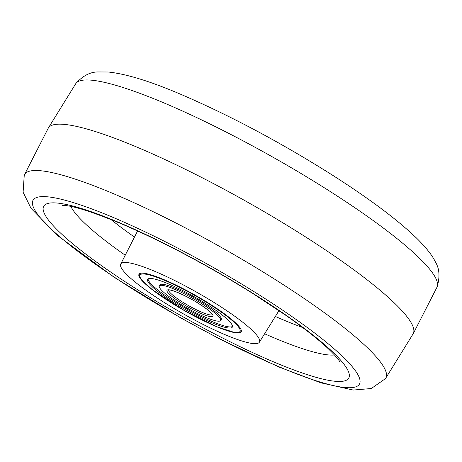 <?xml version="1.0" encoding="UTF-8"?>
<svg xmlns="http://www.w3.org/2000/svg" width="462" height="462" viewBox="0 0 462 462"><rect width="100%" height="100%" fill="white"/><g stroke="black" fill="none" stroke-linecap="round" stroke-linejoin="round"><path stroke-width="0.69" d="M139.87 148.354A209.436 33.437 29.4 0 1 329.204 252.454A209.436 33.437 29.4 0 1 413.253 333.645L385.47 378.615A207.34 33.102 29.4 0 0 304.654 298.833A207.34 33.102 29.4 0 0 115.269 194.45A207.34 33.102 29.4 0 0 24.261 175.081L48.331 128.026A209.436 33.437 29.4 0 1 139.87 148.354M155.584 271.656A79.585 12.705 29.4 0 1 227.91 311.469A79.585 12.705 29.4 0 1 259.384 342.209A79.585 12.705 29.4 0 1 224.601 334.482A79.585 12.705 29.4 0 1 152.668 294.929A79.585 12.705 29.4 0 1 120.715 264.073A79.585 12.705 29.4 0 1 155.584 271.656M162.162 296.829A58.639 9.361 29.4 0 1 139.027 274.237A58.639 9.361 29.4 0 1 164.663 279.92A58.639 9.361 29.4 0 1 217.706 309.09A58.639 9.361 29.4 0 1 241.204 331.814A58.639 9.361 29.4 0 1 215.523 326.212A58.639 9.361 29.4 0 1 209.875 323.718M206.283 317.573A35.187 5.619 -150.6 0 0 220.645 320.518A35.187 5.619 -150.6 0 0 206.11 306.56A35.187 5.619 -150.6 0 0 173.695 288.923A35.187 5.619 -150.6 0 0 159.338 285.978A35.187 5.619 -150.6 0 0 173.868 299.936A35.187 5.619 -150.6 0 0 206.283 317.573M167.492 283.466A48.591 7.756 -150.6 0 0 147.661 279.394A48.591 7.756 -150.6 0 0 167.729 298.677A48.591 7.756 -150.6 0 0 212.491 323.03A48.591 7.756 -150.6 0 0 232.322 327.102A48.591 7.756 -150.6 0 0 212.254 307.819A48.591 7.756 -150.6 0 0 167.492 283.466M220.645 320.518L221.252 319.438A35.187 5.619 -150.6 0 0 206.722 305.48A35.187 5.619 -150.6 0 0 174.307 287.843A35.187 5.619 -150.6 0 0 159.944 284.892L159.338 285.978M148.1 278.933A48.591 7.756 -150.6 0 0 169.802 298.573A48.591 7.756 -150.6 0 0 213.097 321.945A48.591 7.756 -150.6 0 0 232.49 326.484M166.291 103.904A207.34 33.102 29.4 0 1 352.737 206.295A207.34 33.102 29.4 0 1 437.116 286.954C440.038 276.957 439.501 268.688 435.504 262.156C433.113 257.051 428.453 249.982 417.157 238.698C397.695 219.843 368.901 198.308 330.775 174.082C280.134 142.221 230.648 115.852 182.311 94.97C151.265 81.595 126.565 73.937 108.212 72.003L97.956 71.957C90.298 71.922 82.946 75.745 75.907 83.426A207.34 33.102 29.4 0 1 166.291 103.904M115.009 218.226A187.312 29.909 29.4 0 1 338.536 352.725A187.312 29.909 29.4 0 1 277.46 366.1A187.312 29.909 29.4 0 1 53.939 231.601A187.312 29.909 29.4 0 1 115.009 218.226M120.328 223.071A175.052 27.945 29.4 0 1 329.215 348.764A175.052 27.945 29.4 0 1 272.141 361.261A175.052 27.945 29.4 0 1 63.254 235.568A175.052 27.945 29.4 0 1 120.328 223.071M334.476 354.978A154.984 24.746 29.4 0 1 272.534 337.202A154.984 24.746 29.4 0 1 264.622 333.766M125.231 255.22A154.984 24.746 29.4 0 1 70.894 206.462M302.593 327.489A152.887 24.411 29.4 0 1 281.375 319.069A152.887 24.411 29.4 0 1 275.346 316.458M134.477 237.081A152.887 24.411 29.4 0 1 110.92 219.49M168.642 289.992A25.133 4.014 -150.6 0 0 179.481 300.069A25.133 4.014 -150.6 0 0 202.24 312.399A25.133 4.014 -150.6 0 0 212.393 314.639M202.212 313.993A26.392 4.216 -150.6 0 0 209.575 311.365A26.392 4.216 -150.6 0 0 177.772 292.504A26.392 4.216 -150.6 0 0 170.409 295.131A26.392 4.216 -150.6 0 0 202.212 313.993M216.562 326.611A57.386 9.159 -150.6 0 0 232.577 320.899A57.386 9.159 -150.6 0 0 163.415 279.885A57.386 9.159 -150.6 0 0 147.407 285.597A57.386 9.159 -150.6 0 0 216.562 326.611M437.116 286.954L413.155 333.835M24.261 175.081L23.1 192.244L31.052 208.391L58.033 235.897L114.195 277.315L180.769 317.96L219.825 339.039L279.071 367.065L320.951 382.848L353.205 390.043L371.292 388.53L385.47 378.615M339.893 361.931C340.09 362.468 339.737 359.817 328.239 348.718C318.156 339.206 303.834 327.951 285.268 314.951L252.391 293.237C207.38 265.211 163.895 242.146 121.939 224.041C93.064 212.11 73.758 205.913 64.01 205.446L62.139 205.423M75.907 83.426L48.221 128.205M259.384 342.209L278.973 310.608M120.715 264.073L137.601 230.948M168.526 290.021C169.473 290.431 166.776 288.432 177.899 292.585C188.767 297.314 198.55 302.951 207.247 309.488C211.821 313.582 213.548 315.338 212.428 314.755M241.343 331.439L239.212 332.548L234.246 332.392L216.695 326.692L185.343 311.163L152.755 290.026L142.14 280.492L139.432 276.322L139.276 273.926"/></g></svg>
